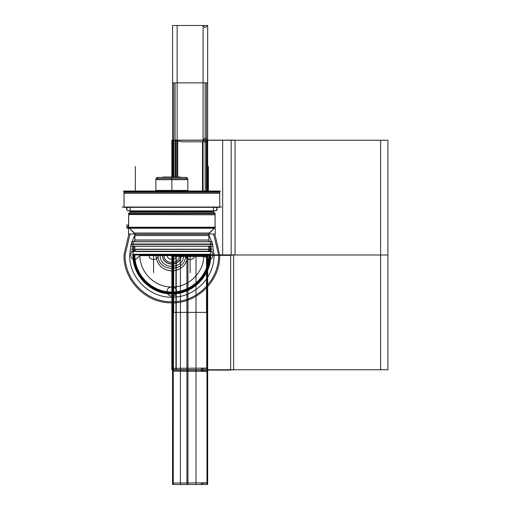 <?xml version="1.0" encoding="UTF-8"?>
<svg xmlns="http://www.w3.org/2000/svg" width="510" height="510" viewBox="0 0 510 510"><rect width="100%" height="100%" fill="white"/><g stroke="black" fill="none" stroke-linecap="round" stroke-linejoin="round"><path stroke-width="0.76" d="M211.395 255L132.307 255M203.745 255L203.745 255.618L139.893 255.618L139.893 255C139.447 272.079 154.772 287.398 171.851 286.958C188.929 287.398 204.249 272.079 203.809 255C204.204 271.447 190.026 286.41 173.578 286.913C155.92 288.367 139.396 272.716 139.893 255C139.447 272.079 154.772 287.398 171.851 286.958C188.929 287.398 204.249 272.079 203.809 255L387.912 255L387.912 140.25L176.09 140.25L176.09 177.053M126.856 228.136L126.856 224.738L126.856 228.136L128.494 228.129L126.856 228.129M126.984 228.136L126.882 224.738L127.06 228.136M128.265 226.434L128.086 228.136L128.086 224.738L128.265 226.434M134.882 234.345L134.812 240.012L134.812 234.345L134.812 240.012L134.812 234.345L208.819 234.345A1.645 1.638 90 0 1 209.361 233.038L134.34 233.038A1.645 1.638 90 0 1 134.882 234.345L134.889 240.012A1.645 1.638 90 0 1 133.773 241.651M208.89 233.905L215.08 227.352L128.622 227.352L215.08 227.352L208.89 233.905L209.329 233.095L134.372 233.095L134.812 233.905L128.622 227.352L215.08 227.352L208.89 233.905L209.329 233.095L134.372 233.095L128.622 227.352L134.812 233.905M134.812 234.256L208.89 234.256M208.762 234.052L215.207 234.052L215.207 226.287M215.08 226.434L215.118 213.715M128.469 227.237L215.233 227.237L128.469 227.237M215.175 227.256L214.187 228.231L129.508 228.231L128.526 227.256M215.118 227.626L128.584 227.626L128.673 213.378L215.118 213.378L215.029 227.626M128.584 213.403L128.584 214.525L128.584 213.403M215.118 214.525L215.118 213.403L215.08 214.786L128.584 214.525M176.09 255.618L176.09 369.75L387.912 369.75L387.912 255L203.809 255C204.249 272.079 188.929 287.398 171.851 286.958C154.772 287.398 139.447 272.079 139.893 255L139.893 255.618L139.95 255M155.869 191.02L155.869 178.653L155.869 191.02L155.869 190.415L187.833 190.415L187.833 179.686L155.869 179.686L155.869 191.02L155.869 179.686L187.833 179.686L187.833 191.02L187.833 179.686L155.869 179.686L187.833 179.686L187.833 191.02L187.833 179.686L155.869 179.686L155.869 191.02L155.869 178.653L155.869 191.02L155.869 178.653L187.833 178.653L187.833 191.02M220.473 191.078L123.229 191.078M124.096 192.079L125.097 191.078L218.605 191.078L125.097 191.078L218.605 191.078L219.402 191.875L218.605 191.078L219.402 191.875L218.605 191.078L125.097 191.078L124.3 191.875L125.097 191.078L218.605 191.078L219.606 192.079M124.395 191.875L125.16 191.02L218.541 191.02L219.759 192.238L124.032 192.238M219.702 192.174L124 191.875L124.096 207.34L219.702 207.34L219.702 191.875L219.702 207.34L219.702 191.875L124 191.875L124 207.34L124 192.174M219.67 192.238L219.306 191.875M124 191.907L124 193.29L124 191.907M219.702 207.041L219.702 191.907L219.702 193.29L124 193.29L124 207.041M221.614 207.041L122.088 207.041M213.39 210.859L213.39 211.867L213.39 210.859M130.311 210.859L130.311 211.867L130.311 210.859M130.228 210.859L130.228 211.695M213.473 210.859L213.473 211.695L213.473 210.859L213.473 211.695L213.473 210.859L213.473 211.695L213.473 210.859L213.473 211.695L213.473 210.859L213.473 211.695L130.305 211.695A0.548 0.548 90 0 1 130.082 212.224L213.696 212.224L214.844 213.378L213.397 211.695A0.548 0.548 90 0 0 213.613 212.224L214.844 213.378M213.352 208.743A1.881 1.874 90 0 1 214.289 207.34M216.132 207.34A1.881 1.874 90 0 1 215.214 210.859M130.35 208.743A1.881 1.874 90 0 0 129.412 207.34M127.564 207.34A1.881 1.874 90 0 0 128.488 210.859M128.443 210.859A1.881 1.881 0 0 0 130.228 209.425A1.881 1.881 0 0 1 127.264 210.477A1.881 1.881 0 0 1 127.481 207.34L126.55 209.304L127.022 210.254L128.405 210.859A1.881 1.881 0 0 1 127.481 207.34A1.881 1.881 0 0 0 128.405 210.859L215.297 210.859A1.881 1.881 0 0 0 216.221 207.34A1.881 1.881 0 0 1 215.297 210.859L216.737 210.19L217.158 208.705L216.221 207.34A1.881 1.881 0 0 1 216.438 210.477A1.881 1.881 0 0 1 213.473 209.425A1.881 1.881 0 0 0 216.438 210.477A1.881 1.881 0 0 0 216.221 207.34A1.881 1.881 0 0 1 216.438 210.477A1.881 1.881 0 0 1 213.473 209.425M213.473 211.784L130.228 211.784A0.548 0.548 0 0 1 130.069 212.166L213.633 212.166A0.548 0.548 0 0 1 213.473 211.784L130.228 211.784A0.548 0.548 0 0 1 130.069 212.166A0.548 0.548 0 0 0 130.228 211.784A0.548 0.548 0 0 1 130.069 212.166L213.633 212.166A0.548 0.548 0 0 1 213.473 211.784A0.548 0.548 0 0 0 213.633 212.166A0.548 0.548 0 0 1 213.473 211.784L130.228 211.784A0.548 0.548 0 0 1 130.069 212.166L213.633 212.166A0.548 0.548 0 0 1 213.473 211.784M213.486 212.109L214.755 213.378M130.216 212.109L128.947 213.378M215.092 213.715L128.609 213.715M130.012 212.224L128.858 213.378M215.118 213.652L128.584 213.652M134.94 234.052L128.494 234.052L128.494 226.287M128.622 226.434L128.584 213.715M208.08 191.02L213.072 191.02M208.673 191.02L203.681 191.02M176.536 191.02L167.159 191.02M135.622 191.02L130.63 191.02M135.029 191.02L140.02 191.02M208.89 235.55L208.89 234.166L208.89 235.55L134.812 235.55L134.812 234.166L134.812 235.55M208.813 234.345L208.89 240.012L208.902 234.052M209.929 241.651A1.645 1.638 90 0 1 208.819 240.012M210.541 241.74L133.161 241.74M134.812 234.345L134.799 234.052A1.645 1.645 90 0 1 134.812 234.345L134.882 240.012M210.005 241.651A1.645 1.645 0 0 1 208.89 240.095L134.812 240.095L208.89 240.095A1.645 1.645 0 0 0 210.005 241.651A1.645 1.645 0 0 1 208.89 240.095A1.645 1.645 0 0 0 210.005 241.651A1.645 1.645 0 0 1 208.89 240.095L134.812 240.095A1.645 1.645 0 0 1 133.696 241.651A1.645 1.645 0 0 0 134.812 240.095A1.645 1.645 0 0 1 133.696 241.651A1.645 1.645 90 0 0 134.812 240.012L208.89 240.012M212.154 241.74L131.548 241.74M133.097 241.651L210.605 241.651L210.605 244.092L133.097 244.092L133.097 241.651M210.605 241.74L210.605 244.003M133.097 244.003L133.097 241.74M210.528 241.651L210.605 244.092L210.528 241.651M212.154 244.003L131.548 244.003M212.287 244.373L131.414 244.373M132.97 244.284L210.732 244.284L210.732 246.247L132.97 246.247L132.97 244.284M132.97 246.158L132.97 244.373M210.732 244.373L210.732 246.158M210.655 244.284L210.732 246.247L210.655 244.284M212.287 246.158L131.414 246.158M208.724 246.247L208.724 246.636L208.724 246.247M134.978 246.247L134.978 246.636L134.978 246.247M208.686 247.624A1.281 1.275 90 0 1 211.204 247.911A1.281 1.275 90 0 1 209.929 249.192L210.005 249.192A1.281 1.281 0 0 0 211.28 247.911A1.281 1.281 0 0 0 210.005 246.636A1.281 1.281 0 0 1 211.28 247.911A1.281 1.281 0 0 1 210.005 249.192L133.696 249.192A1.281 1.281 0 0 1 132.421 247.911A1.281 1.281 0 0 1 133.696 246.636A1.281 1.281 0 0 0 132.421 247.911A1.281 1.281 0 0 0 133.696 249.192L210.005 249.192M135.016 247.624A1.281 1.275 90 0 0 132.498 247.911A1.281 1.275 90 0 0 133.773 249.192L133.696 249.192C131.969 248.364 131.969 247.509 133.696 246.636C131.975 247.522 131.975 248.376 133.696 249.192M133.735 249.192A1.281 1.281 0 0 0 134.901 248.338A1.281 1.281 0 0 1 132.938 248.944A1.281 1.281 0 0 1 132.938 246.885A1.281 1.281 0 0 1 134.901 247.49A1.281 1.281 0 0 0 133.735 246.636M212.287 249.409L131.414 249.409M132.97 249.326L210.732 249.326L210.732 251.29L132.97 251.29L132.97 249.326M132.97 251.201L132.97 249.409M210.732 249.409L210.732 251.201M210.655 249.326L210.732 251.29L210.655 249.326M212.287 251.201L131.414 251.201M212.154 251.564L131.548 251.564M210.605 251.564L210.605 254.267L133.097 254.267L133.097 251.481L210.605 251.481L210.605 254.356A0.733 0.733 0 0 1 209.871 255A0.733 0.733 0 0 0 210.598 254.356A0.733 0.733 0 0 1 209.871 255A0.733 0.733 0 0 0 210.598 254.356A0.733 0.733 0 0 1 209.871 255C210.4 275.311 192.174 293.543 171.851 293.02C151.527 293.55 133.301 275.311 133.824 255A0.733 0.733 0 0 1 133.104 254.356L210.605 254.356L210.605 251.481L210.605 255C211.14 275.706 192.557 294.289 171.851 293.754C151.145 294.289 132.562 275.706 133.097 255C132.562 275.706 151.145 294.289 171.851 293.754C192.557 294.289 211.14 275.706 210.605 255C211.14 275.706 192.557 294.289 171.851 293.754C151.145 294.289 132.562 275.706 133.097 255L133.104 254.356A0.733 0.733 0 0 0 133.824 255A0.733 0.733 0 0 1 133.104 254.356L133.097 251.481L133.097 254.267L133.097 251.564L133.097 254.267L210.605 254.267L133.097 254.267L210.605 254.267L210.605 251.564L210.605 254.267L210.605 251.564L210.605 254.267L133.097 254.267L133.097 251.564L133.097 254.356A0.733 0.733 0 0 0 133.824 255A0.733 0.733 0 0 1 133.104 254.356L133.097 251.564M210.522 254.184A0.733 0.727 90 0 1 209.801 255L210.598 254.184A0.733 0.733 90 0 1 209.788 254.994M133.18 254.184A0.733 0.727 90 0 0 133.9 255L133.104 254.184L133.913 254.994M185.538 177.416A2.263 2.263 90 0 1 187.552 178.653M158.164 177.416A2.263 2.263 90 0 0 156.149 178.653M158.138 177.416A2.263 2.263 0 0 0 156.117 178.653A2.263 2.263 0 0 1 158.138 177.416A2.263 2.263 0 0 0 156.117 178.653A2.263 2.263 0 0 1 158.138 177.416A2.263 2.263 0 0 0 156.117 178.653L158.221 177.423L156.117 178.653M187.584 178.653A2.263 2.263 0 0 0 185.563 177.416A2.263 2.263 0 0 1 187.584 178.653A2.263 2.263 0 0 0 185.563 177.416A2.263 2.263 0 0 1 187.584 178.653L185.563 177.416A2.263 2.263 0 0 1 187.584 178.653L185.481 177.423A2.263 2.263 90 0 1 187.578 178.653M186.112 177.416L157.584 177.416M162.492 177.359L181.209 177.359M162.722 177.416L162.722 177.053L162.722 177.416L162.722 177.053L162.722 177.416L162.722 177.053L180.98 177.053L180.967 177.416M125.097 191.078L124.3 191.875L125.097 191.078M129.33 207.34A1.881 1.881 0 0 1 130.267 208.743A1.881 1.881 0 0 0 129.33 207.34A1.881 1.881 0 0 1 130.228 208.526A1.881 1.881 0 0 0 129.33 207.34A1.881 1.881 0 0 1 130.228 208.526M213.473 208.526A1.881 1.881 0 0 1 214.372 207.34A1.881 1.881 0 0 0 213.473 208.526A1.881 1.881 0 0 1 214.372 207.34M208.794 246.636L208.794 246.247M134.901 246.636L134.901 246.247M208.794 247.49A1.281 1.281 0 0 1 210.764 246.885A1.281 1.281 0 0 1 210.764 248.944A1.281 1.281 0 0 1 208.794 248.338A1.281 1.281 0 0 0 210.764 248.944A1.281 1.281 0 0 0 210.764 246.885A1.281 1.281 0 0 0 208.794 247.49A1.281 1.281 0 0 1 210.764 246.885A1.281 1.281 0 0 1 210.764 248.944A1.281 1.281 0 0 1 208.794 248.338M208.941 246.636L208.851 246.247M134.85 246.247L134.761 246.636M177.155 177.053L177.142 25.5L172.552 25.5L172.552 140.25L207.672 140.25L207.672 190.899L207.672 140.25L207.073 140.25C205.779 142.755 204.484 142.755 203.197 140.25L172.552 140.25L172.552 177.053L172.552 140.25L203.197 140.25C204.484 137.745 205.779 137.745 207.073 140.25L207.672 140.25L207.672 25.5L203.088 25.5L203.069 191.02M205.147 190.899L205.147 82.875L207.659 82.875L207.672 25.5L207.073 25.5C205.779 28.005 204.484 28.005 203.197 25.5L172.552 25.5L172.565 82.875L175.083 82.875L175.083 140.25L177.142 140.25L175.083 140.25L175.083 177.053M205.147 140.25L203.088 140.25L205.147 140.25M172.552 255.618L172.552 369.75L172.552 255.618L172.552 369.75L172.552 255.618L172.552 369.75L207.672 369.75L172.552 369.75L172.552 255.618L172.552 369.75L172.552 255.618L172.552 369.75L172.552 255.618L172.552 369.75L172.552 255.618L172.552 369.75L207.672 369.75L171.851 369.75L171.851 255.618L171.851 369.75L171.851 255.618L171.851 369.75L207.659 369.75L172.552 369.75L172.552 484.5L200.978 484.5C201.233 483.627 202.687 483.148 205.332 483.066L207.672 483.066L207.672 371.184L205.332 371.184C202.687 371.101 201.233 370.623 200.978 369.75L172.552 369.75L172.552 484.5L207.672 484.5L207.672 255L207.672 369.75L207.659 255L207.672 369.75L207.659 255L207.672 369.75L207.659 255L207.672 369.75L207.659 255L207.672 369.75L172.552 369.75L200.978 369.75C201.233 368.877 202.687 368.398 205.332 368.316L207.672 368.316L207.672 256.434L201.399 255.618M202.489 141.799L181.764 141.818L173.802 140.142L173.802 177.053L173.802 140.142L181.764 141.818L202.489 141.799L202.489 191.02L202.489 141.799M209.329 233.095L134.372 233.095L209.329 233.095L215.08 227.352L128.622 227.352L134.372 233.095M171.851 270.612L171.851 307.141L171.851 270.612M207.672 371.401L172.552 371.184L172.552 483.066L207.672 482.849L207.672 371.401M172.552 368.316L207.672 368.099L207.672 256.651L172.552 256.434L172.552 368.316M187.833 255C187.017 264.244 182.025 269.56 172.852 270.95C162.626 270.491 156.965 265.174 155.869 255C156.965 265.174 162.626 270.491 172.852 270.95C182.025 269.56 187.017 264.244 187.833 255C186.883 264.709 181.56 270.032 171.851 270.982C162.142 270.032 156.819 264.709 155.869 255M207.672 190.899L207.672 140.25L207.672 190.899L207.672 140.25L207.672 190.899L207.672 140.25L207.659 190.899L207.672 140.25L207.659 190.899L207.672 140.25L207.659 190.899L207.672 140.25L207.659 190.899L207.672 140.25L172.552 140.25L172.552 177.053L172.552 140.25L172.552 177.053L172.552 140.25L172.552 177.053L172.552 140.25L172.552 177.053L172.552 140.25L207.672 140.25L207.672 25.5L172.552 25.5L172.552 177.053M130.05 234.052L125.097 255C124.453 279.984 146.867 302.398 171.851 301.754C196.834 302.398 219.249 279.984 218.605 255L213.645 234.052M139.976 255.618L135.322 259.692C129.272 259.985 129.272 250.015 135.322 250.308M176.543 291.529C176.836 297.579 166.866 297.579 167.159 291.529C166.866 285.472 176.836 285.472 176.543 291.529M208.38 250.308C214.429 250.015 214.429 259.985 208.38 259.692L203.681 255M171.851 144.324L171.851 177.053L171.851 144.324M206.518 190.899L206.518 82.875L173.706 82.875L173.706 177.053M173.706 255.618L173.706 312.375L206.518 312.375L206.518 255M128.832 234.052L124 255C123.42 279.627 144.642 302.028 169.263 302.781C195.706 304.954 220.441 281.52 219.702 255L214.869 234.052M208.615 234.345L212.644 244.328L214.022 255C214.544 276.771 195.706 296.565 173.929 297.12C150.686 298.911 129.036 278.294 129.68 255L131.057 244.328L135.086 234.345M235.072 254.904L235.072 140.154L177.697 140.154L177.697 177.053L177.697 140.135L177.697 177.053L177.697 140.142L235.072 140.154L235.072 254.904L203.809 254.904L235.072 254.904M187.96 255.618L187.96 484.5L207.647 484.5L207.647 369.75L187.96 369.75L207.647 369.75L207.647 255M180.419 484.5L180.419 369.75L172.584 369.75L172.584 484.5L180.419 484.5M127.481 207.34A1.881 1.881 0 0 0 127.353 210.541A1.881 1.881 0 0 0 130.267 209.215A1.881 1.881 0 0 1 127.353 210.541A1.881 1.881 0 0 1 127.481 207.34A1.881 1.881 0 0 0 127.264 210.477A1.881 1.881 0 0 0 130.228 209.425A1.881 1.881 0 0 1 127.264 210.477A1.881 1.881 0 0 1 127.481 207.34L126.544 209.272L127.041 210.273L128.405 210.859L215.297 210.859L216.38 210.515L217.107 208.456M172.584 255.618L172.584 369.75L180.419 369.75L180.419 255.618M206.384 190.899L206.384 140.154L177.697 140.154L206.384 140.154L206.384 190.899M129.999 212.224A0.548 0.548 90 0 0 130.222 211.695L129.999 212.224M171.851 170.385L171.851 177.053L171.851 170.385M173.266 255.618L173.26 484.5L206.971 484.5L206.971 369.75L173.26 369.75L206.971 369.75L206.971 255M207.672 140.25L171.851 140.25L171.851 177.053L171.851 140.25L171.851 177.053L171.851 140.25L207.672 140.25L171.851 140.25L207.672 140.25L172.552 140.25L207.672 140.25L207.672 25.5L172.552 25.5L172.552 140.25L207.672 140.25M208.38 190.899L208.38 166.502L208.38 190.899M171.851 190.899L171.851 166.502L171.851 190.899M172.552 369.75L207.672 369.75L207.672 255L207.672 369.75L207.672 255L207.672 369.75L207.672 255L207.672 369.75L171.851 369.75L207.672 369.75L207.672 484.5L207.672 369.75L172.552 369.75L172.552 484.5L207.672 484.5L207.672 369.75L172.552 369.75L172.552 484.5L207.672 484.5L172.552 484.5L172.552 369.75L207.672 369.75L172.552 369.75M135.322 190.899L135.322 166.502L135.322 190.899M171.851 255.618L171.851 291.529L171.851 255.618M133.696 241.651A1.645 1.645 0 0 0 134.812 240.095A1.645 1.645 0 0 1 133.696 241.651M231.177 254.885L231.177 140.135L173.802 140.135L173.802 177.053L173.802 140.135L231.177 140.135L231.177 254.885L203.809 254.885L231.177 254.885M208.89 240.095L134.812 240.095M210.184 249.326L209.699 246.674M209.693 246.655L209.604 246.247M134.098 246.247L134.009 246.636M210.534 255C211.063 275.661 192.525 294.213 171.851 293.683C151.177 294.213 132.632 275.661 133.167 255L133.174 254.592M134.085 246.636L134.175 246.247M209.527 246.247L209.616 246.636M173.164 255.618L173.164 369.75L207.066 369.75L207.066 255L207.066 369.75L173.164 369.75L173.164 484.5L207.066 484.5L207.066 369.75L173.158 369.75L173.158 255.618M209.342 255C209.865 275.037 191.881 293.02 171.838 292.491C151.802 293.001 133.837 275.024 134.359 255C133.837 275.03 151.814 293.014 171.851 292.491C191.894 293.008 209.865 275.03 209.342 255M208.309 246.247L208.399 246.636L208.309 246.247M203.809 254.892L222.66 254.892L222.66 140.142L177.697 140.142L222.66 140.142L222.66 254.892L203.809 254.892M132.97 255C132.434 275.776 151.075 294.417 171.851 293.881C192.627 294.417 211.267 275.776 210.732 255L210.553 251.29L210.732 255C211.267 275.776 192.627 294.417 171.851 293.881C151.075 294.417 132.434 275.776 132.97 255C132.434 275.776 151.075 294.417 171.851 293.881C192.627 294.417 211.267 275.776 210.732 255C211.267 275.776 192.627 294.417 171.851 293.881C151.075 294.417 132.434 275.776 132.97 255L133.097 251.851L132.97 255M210.286 249.141L209.737 246.247L210.286 249.141M133.964 246.247L133.41 249.141L133.964 246.247M208.826 255C209.336 274.756 191.607 292.485 171.851 291.975C152.095 292.485 134.366 274.756 134.876 255C134.366 274.756 152.095 292.485 171.851 291.975C191.607 292.485 209.336 274.756 208.826 255M173.483 255.618L173.483 369.75L206.748 369.75L206.748 255L206.748 369.75L173.483 369.75L173.483 255.618M206.748 190.899L206.748 140.25L173.483 140.25L173.483 177.053L173.483 140.25L206.748 140.25L206.748 190.899M208.794 255C209.304 274.743 191.594 292.453 171.851 291.943C152.107 292.453 134.398 274.743 134.901 255C134.398 274.743 152.107 292.453 171.851 291.943C191.594 292.453 209.304 274.743 208.794 255M172.788 255.618L172.788 369.75L186.934 369.75L186.934 255.618M196.018 255.618L196.018 369.75L207.442 369.75L207.442 255M196.018 369.75L196.018 484.5L207.442 484.5L207.442 369.75L196.018 369.75M186.934 484.5L186.934 369.75L172.788 369.75L172.788 484.5L186.934 484.5M134.901 247.49A1.281 1.281 0 0 0 132.938 246.885A1.281 1.281 0 0 0 132.938 248.944A1.281 1.281 0 0 0 134.901 248.338A1.281 1.281 0 0 1 132.938 248.944A1.281 1.281 0 0 1 132.938 246.885A1.281 1.281 0 0 1 134.901 247.49A1.281 1.281 0 0 0 132.938 246.885A1.281 1.281 0 0 0 132.938 248.944A1.281 1.281 0 0 0 134.901 248.338A1.281 1.281 0 0 1 132.938 248.944A1.281 1.281 0 0 1 132.938 246.885A1.281 1.281 0 0 1 134.901 247.49M175.944 255.618L175.944 369.75L380.632 369.75L380.632 255L203.809 255L380.632 255L380.632 140.25L175.944 140.25L175.944 177.053M222.66 254.885L222.66 140.135L177.697 140.135L222.66 140.135L222.66 254.885L203.809 254.885L222.66 254.885M172.96 255.618L172.96 369.75L207.264 369.75L207.264 255M176.237 255.618L176.237 369.852L233.612 369.852L233.612 255.102L203.809 255.102L233.612 255.102L233.612 369.852L176.237 369.852L176.237 255.618M207.264 484.5L207.264 369.75L172.96 369.75L172.96 484.5L207.264 484.5M183.536 255C184.263 270.077 159.439 270.077 160.159 255C159.439 270.077 184.263 270.077 183.536 255M158.189 255C158.476 260.935 148.703 260.935 148.984 255M194.718 255C194.998 260.935 185.226 260.935 185.512 255M171.851 173.878L171.851 177.053L171.851 173.878M173.266 370.113L230.641 370.113L230.641 255.363L203.809 255.363L230.641 255.363L230.641 370.113L173.266 370.113M158.138 255C157.284 272.691 186.418 272.691 185.563 255M181.165 255C181.738 267.017 161.963 267.017 162.537 255M207.066 190.899L207.066 140.25L173.158 140.25L173.158 177.053M164.143 255C163.665 264.945 180.036 264.945 179.558 255C180.036 264.945 163.665 264.945 164.143 255M190.115 255.618L190.115 272.691L190.115 255.618M167.248 255C166.961 260.935 176.74 260.935 176.454 255C176.74 260.935 166.961 260.935 167.248 255M153.586 255.618L153.586 272.691L153.586 255.618M162.722 255C162.154 266.781 181.547 266.781 180.98 255M203.809 255.618L203.809 255L203.809 255.618M128.584 213.378L128.584 224.738L128.584 213.378M125.16 191.02L123.936 192.238L125.16 191.02M216.744 207.774L216.361 207.43M213.569 212.109L215.175 213.715L213.569 212.109M130.133 212.109L128.526 213.715L130.133 212.109M134.812 234.141L134.812 240.216L134.812 234.141M208.89 234.141L208.89 240.216L208.89 234.141M134.812 240.012L134.372 241.217M208.807 244.456L209.342 244.003L208.807 244.456M134.895 251.118L134.359 251.564M208.807 251.118L209.342 251.564M133.097 251.481L133.097 254.356L133.097 251.481M210.598 254.184L209.871 255M134.895 244.456L134.359 244.003M180.98 177.416L180.98 177.053L180.98 177.416"/></g></svg>
